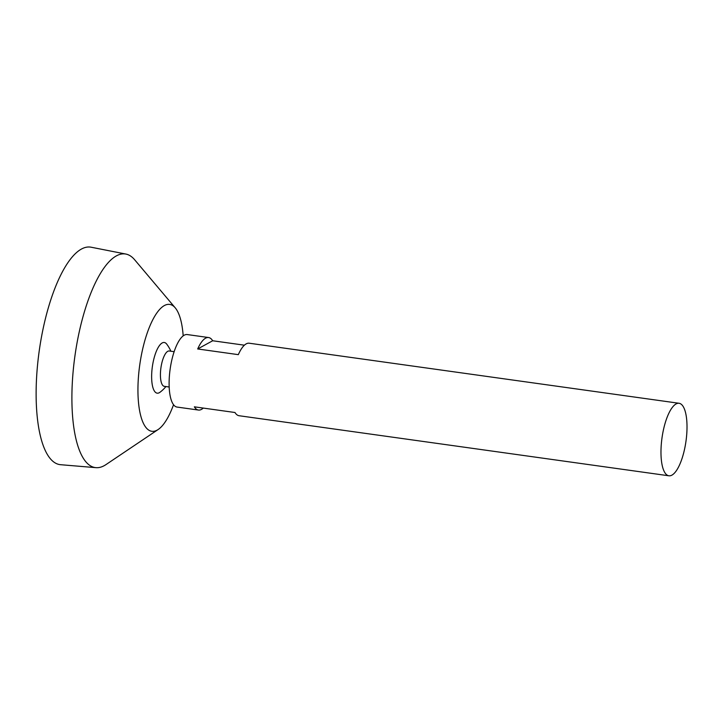 <?xml version="1.0" encoding="UTF-8"?>
<svg xmlns="http://www.w3.org/2000/svg" width="723" height="723" viewBox="0 0 723 723"><rect width="100%" height="100%" fill="white"/><g stroke="black" fill="none" stroke-linecap="round" stroke-linejoin="round"><path stroke-width="1.08" d="M686.85 432.499A36.611 12.11 -82 0 1 668.929 475.797A36.611 12.11 -82 0 1 662.006 437.867A36.611 12.11 -82 0 1 679.06 403.28A36.611 12.11 -82 0 1 686.85 432.499M203.271 408.079A36.611 12.11 -82 0 1 198.445 410.049L177.063 407.067A36.611 12.11 -82 0 1 170.14 369.128A36.611 12.11 -82 0 1 187.194 334.55L208.586 337.542A36.611 12.11 -82 0 1 212.679 340.759L244.392 345.187M679.06 403.28L249.218 343.217A36.611 12.11 98 0 0 238.319 354.65L197.686 348.965A36.611 12.11 -82 0 1 208.586 337.542M198.445 410.049A36.611 12.11 -82 0 1 194.351 406.832L234.984 412.508A36.611 12.11 98 0 0 239.078 415.725L668.929 475.797M169.191 387.004L164.293 386.326A17.84 5.901 -82 0 1 160.922 367.844A17.84 5.901 -82 0 1 169.236 350.989L174.126 351.676M165.929 386.552A34.324 34.324 0 0 1 160.009 392.246A25.585 8.459 -82 0 1 152.363 366.642A25.585 8.459 -82 0 1 166.733 344.13A34.324 34.324 0 0 1 170.872 351.224M173.556 404.708A64.067 21.193 -82 0 1 158.21 429.48A64.067 21.193 -82 0 1 139.756 364.889A64.067 21.193 -82 0 1 175.21 307.817A64.067 21.193 -82 0 1 183.181 335.852M158.21 429.48L106.001 464.582A107.863 35.671 -82 0 1 95.996 467.664A107.863 35.671 -82 0 1 74.948 355.824A107.863 35.671 -82 0 1 125.847 254.053A107.863 35.671 -82 0 1 134.632 259.747L175.21 307.817M95.996 467.664L60.669 464.708A109.824 36.322 -82 0 1 39.232 350.836A109.824 36.322 -82 0 1 91.062 247.203L125.847 254.053M212.679 340.759L197.686 348.965"/></g></svg>
